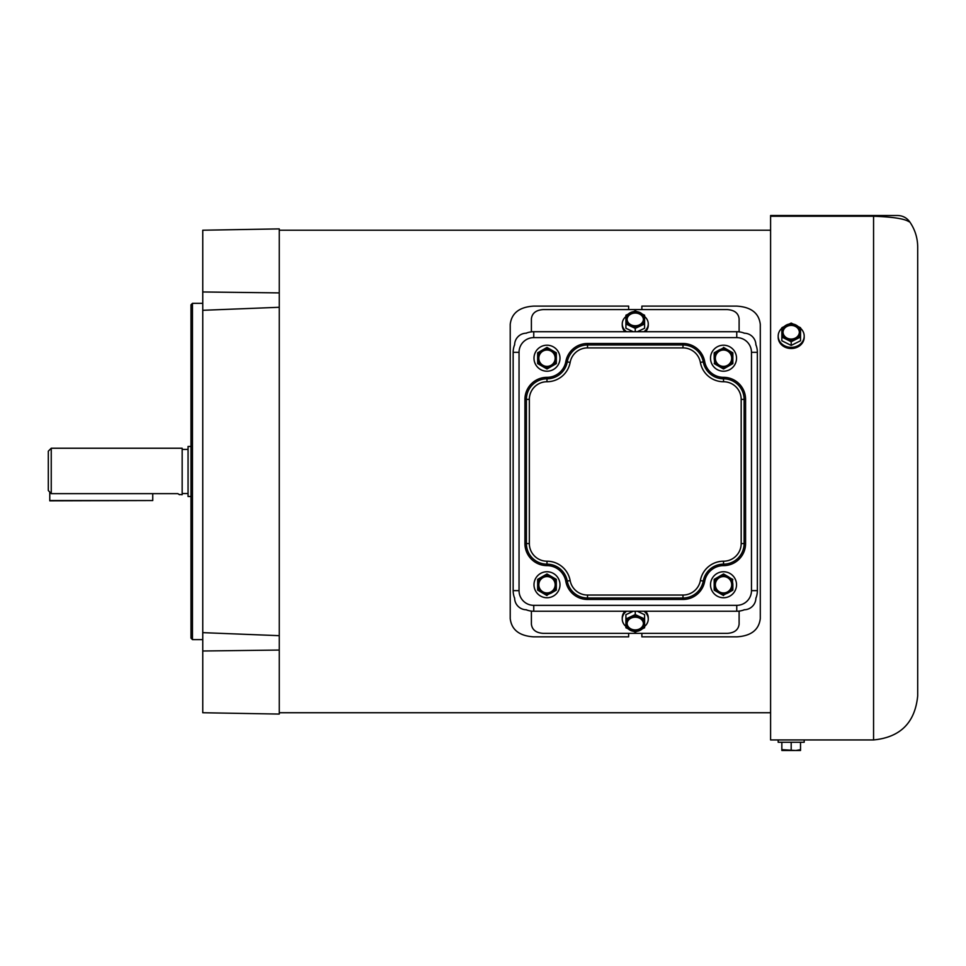 <?xml version="1.0" encoding="UTF-8"?>
<svg xmlns="http://www.w3.org/2000/svg" width="966" height="966" viewBox="0 0 966 966"><rect width="100%" height="100%" fill="white"/><g stroke="black" fill="none" stroke-linecap="round" stroke-linejoin="round"><path stroke-width="1.45" d="M279.259 230.222L770.59 230.222L279.259 230.222M531.397 611.092L531.397 624.169C532.085 629.796 536.009 632.863 543.17 633.358L727.35 633.358C734.486 632.875 738.41 629.808 739.111 624.169L739.111 611.092M531.397 331.857L531.397 318.792C532.097 313.153 536.021 310.086 543.17 309.591L727.35 309.591C734.498 310.098 738.422 313.165 739.111 318.792L739.111 331.857M628.637 309.591L628.637 306.113L533.751 306.113C519.454 306.983 511.606 313.069 510.217 324.359L510.217 618.602C511.582 629.868 519.418 635.954 533.751 636.848L628.637 636.848L628.637 633.358M641.871 633.358L641.871 636.848L736.756 636.848C751.053 635.978 758.902 629.892 760.29 618.602L760.29 324.359C758.938 313.093 751.089 307.007 736.756 306.113L641.871 306.113L641.871 309.591M755.883 344.669A20.6 20.6 0 0 1 757.356 352.324L757.356 590.637L751.476 590.637A14.707 14.707 0 0 1 736.756 605.344L533.751 605.344A14.707 14.707 0 0 1 519.044 590.637L519.044 352.324A14.707 14.707 0 0 1 533.751 337.617L736.756 337.617A14.707 14.707 0 0 1 751.476 352.324L751.476 590.637M526.096 333.198A20.6 20.6 0 0 1 533.751 331.724L736.756 331.724A20.6 20.6 0 0 1 744.412 333.198M587.521 347.905L587.521 343.498L682.986 343.498A22.061 22.061 0 0 1 704.697 361.622A19.127 19.127 0 0 0 723.522 377.332A22.061 22.061 0 0 1 745.583 399.393L745.583 543.556L744.11 543.556A20.6 20.6 0 0 1 723.522 564.156A20.6 20.6 0 0 0 703.26 581.073A20.6 20.6 0 0 1 682.986 597.99L587.521 597.99A20.6 20.6 0 0 1 567.259 581.073A20.6 20.6 0 0 0 546.985 564.156A20.6 20.6 0 0 1 526.398 543.556L526.398 399.393A20.6 20.6 0 0 1 546.985 378.805A20.6 20.6 0 0 0 567.259 361.888A20.6 20.6 0 0 1 587.521 344.971L682.986 344.971A20.6 20.6 0 0 1 703.26 361.888A20.6 20.6 0 0 0 723.522 378.805A20.6 20.6 0 0 1 744.11 399.393L744.11 543.556L741.176 543.556A17.654 17.654 0 0 1 723.522 561.21A23.534 23.534 0 0 0 700.362 580.554A17.654 17.654 0 0 1 682.986 595.044L587.521 595.044A17.654 17.654 0 0 1 570.145 580.554A23.534 23.534 0 0 0 546.985 561.21A17.654 17.654 0 0 1 529.344 543.556L529.344 399.393A17.654 17.654 0 0 1 546.985 381.739A23.534 23.534 0 0 0 570.145 362.407A17.654 17.654 0 0 1 587.521 347.905L682.986 347.905A17.654 17.654 0 0 1 700.362 362.407A23.534 23.534 0 0 0 723.522 381.739A17.654 17.654 0 0 1 741.176 399.393L741.176 543.556M514.636 344.669A20.6 20.6 0 0 0 513.151 352.324L513.151 590.637L519.044 590.637M526.096 609.751A20.6 20.6 0 0 0 533.751 611.236L736.756 611.236A20.6 20.6 0 0 0 744.412 609.751M755.883 598.292A20.6 20.6 0 0 0 757.356 590.637M514.636 598.292A20.6 20.6 0 0 1 513.151 590.637M526.398 333.198A11.773 11.773 0 0 0 514.624 344.971M514.624 597.99A11.773 11.773 0 0 0 526.398 609.763M744.11 609.763A11.773 11.773 0 0 0 755.883 597.99M755.883 344.971A11.773 11.773 0 0 0 744.11 333.198M538.823 358.205A8.175 8.175 0 0 1 546.985 350.03A8.175 8.175 0 0 1 555.16 358.205A8.175 8.175 0 0 1 546.985 366.38A8.175 8.175 0 0 1 538.823 358.205M533.993 358.205A13.005 13.005 0 0 0 546.985 371.21A13.005 13.005 0 0 0 559.99 358.205A13.005 13.005 0 0 0 546.985 345.2A13.005 13.005 0 0 0 533.993 358.205M556.331 355.633L556.331 352.819L546.985 347.422L537.651 352.819L537.651 363.602L546.985 368.988L556.331 363.602L556.331 360.789M547.408 368.758L556.331 363.602L556.331 352.819L551.658 350.115A9.346 9.346 0 0 0 542.324 350.115L537.651 352.819L537.651 363.602L546.985 368.988M542.324 350.115A9.346 9.346 0 0 0 542.324 366.295A9.346 9.346 0 0 0 556.331 358.205A9.346 9.346 0 0 0 551.658 350.115M555.16 584.756A8.175 8.175 0 0 1 546.985 592.931A8.175 8.175 0 0 1 538.823 584.756A8.175 8.175 0 0 1 546.985 576.581A8.175 8.175 0 0 1 555.16 584.756M559.99 584.756A13.005 13.005 0 0 0 546.985 571.751A13.005 13.005 0 0 0 533.993 584.756A13.005 13.005 0 0 0 546.985 597.749A13.005 13.005 0 0 0 559.99 584.756M546.575 595.298L556.331 590.141L556.331 587.328M556.331 582.172L556.331 579.359L546.985 573.961L537.651 579.359L537.651 590.141L546.985 595.539M546.575 574.202L537.651 579.359L537.651 590.141L542.324 592.846A9.346 9.346 0 0 0 551.658 592.846L556.331 590.141L556.331 579.359M551.658 592.846A9.346 9.346 0 0 0 551.658 576.666L546.985 573.961M551.658 576.666A9.346 9.346 0 0 0 537.651 584.756A9.346 9.346 0 0 0 542.324 592.846M715.347 358.205A8.175 8.175 0 0 1 723.522 350.03A8.175 8.175 0 0 1 731.697 358.205A8.175 8.175 0 0 1 723.522 366.38A8.175 8.175 0 0 1 715.347 358.205M710.517 358.205A13.005 13.005 0 0 0 723.522 371.21A13.005 13.005 0 0 0 736.527 358.205A13.005 13.005 0 0 0 723.522 345.2A13.005 13.005 0 0 0 710.517 358.205M723.932 347.663L714.176 352.819L714.598 363.844M714.176 363.602L723.522 368.988L732.856 363.602L732.856 352.819L723.522 347.422M732.856 352.819L728.195 350.115A9.346 9.346 0 0 0 718.849 350.115L714.176 352.819L714.176 358.205A9.346 9.346 0 0 0 718.849 366.295L723.522 368.988M718.849 350.115A9.346 9.346 0 0 0 714.176 358.205M718.849 366.295A9.346 9.346 0 0 0 732.856 358.205A9.346 9.346 0 0 0 728.195 350.115M731.697 584.756A8.175 8.175 0 0 1 723.522 592.931A8.175 8.175 0 0 1 715.347 584.756A8.175 8.175 0 0 1 723.522 576.581A8.175 8.175 0 0 1 731.697 584.756M736.527 584.756A13.005 13.005 0 0 0 723.522 571.751A13.005 13.005 0 0 0 710.517 584.756A13.005 13.005 0 0 0 723.522 597.749A13.005 13.005 0 0 0 736.527 584.756M723.099 595.298L732.856 590.141L732.445 579.117M732.856 579.6L723.522 573.961L714.176 579.359L714.176 590.141L723.522 595.539M728.195 576.666A9.346 9.346 0 0 0 718.849 576.666L714.176 579.359L714.176 584.756A9.346 9.346 0 0 0 728.195 592.846L732.856 590.141L732.856 584.756A9.346 9.346 0 0 0 728.195 576.666L723.522 573.961M728.195 592.846A9.346 9.346 0 0 0 732.856 584.756M718.849 576.666A9.346 9.346 0 0 0 714.176 584.756M48.3 490.523L48.3 451.182L51.246 448.236L51.246 493.638L48.3 490.523L49.773 492.092L49.773 500.823L152.749 500.533L49.773 500.533M190.99 446.473L188.056 446.473L188.056 496.488L190.99 496.488M188.056 449.419L182.163 449.419M188.056 493.541L182.163 493.541M179.072 494.447L182.163 494.725L182.163 448.236L51.246 448.236M179.471 494.725L177.841 493.638L51.246 493.638M192.463 639.625L190.99 638.152L190.99 304.809L192.463 303.336L192.463 639.625L202.763 639.625M202.763 230.222L202.763 291.961L279.259 292.903L279.259 228.894L202.763 230.222M279.259 650.058L202.763 650.999L202.763 712.739L279.259 714.067L279.259 635.676L202.763 632.645L202.763 310.303L279.259 307.285L279.259 635.676M279.259 307.285L279.259 292.903M202.763 650.999L202.763 632.645M202.763 310.303L202.763 291.961M897.185 215.515L897.643 215.515C902.667 215.647 906.676 217.724 909.67 221.769C914.959 229.401 917.628 237.853 917.7 247.139L917.7 695.822C915.08 722.628 900.372 737.336 873.566 739.944L873.566 216.239C908.716 217.471 908.088 222.301 909.67 221.769C908.185 222.301 908.354 217.422 873.566 216.239L770.59 216.239L770.59 739.944L778.185 739.944L778.185 742.262L804.195 742.262L804.195 739.944L778.185 739.944M797.312 739.944L785.056 739.944M917.7 325.168L917.7 356.611M917.7 586.35L917.7 617.793M917.7 641.315L917.7 632.488M917.7 456.218L917.7 464.127M770.59 216.239L770.59 215.515L897.643 215.515L873.566 215.515L873.566 216.239M800.524 742.262L800.524 749.652L795.863 750.485L781.844 749.652L781.844 750.485L800.524 750.485L800.524 749.652M781.844 742.262L781.844 749.652M791.19 742.262L791.19 749.652M799.365 331.978A8.175 7.076 180 0 1 791.19 339.054A8.175 7.076 180 0 1 783.015 331.978A8.175 7.076 180 0 1 791.19 324.902A8.175 7.076 180 0 1 799.365 331.978M804.195 336.083L804.195 337.243A13.005 11.266 0 0 1 791.19 348.509A13.005 11.266 0 0 1 778.185 337.243L778.185 336.083A13.005 11.266 0 0 0 791.19 347.349A13.005 11.266 0 0 0 804.195 336.083A13.005 11.266 0 0 0 800.524 328.247M781.844 328.247A13.005 11.266 0 0 0 778.185 336.083M781.844 337.062L781.844 340.757L791.19 345.43L800.524 340.757L800.524 327.728L791.19 323.055L781.844 327.728L781.844 337.062L791.19 341.735L800.524 337.062M791.19 345.43L791.19 341.735M795.863 338.981A9.346 8.09 0 0 0 800.524 331.978A9.346 8.09 0 0 0 795.863 324.974A9.346 8.09 0 0 0 786.517 324.974A9.346 8.09 0 0 0 781.844 331.978A9.346 8.09 0 0 0 786.517 338.981A9.346 8.09 0 0 0 795.863 338.981M783.015 332.232A8.175 7.076 180 0 1 791.19 325.409A8.175 7.076 180 0 1 799.353 332.232M643.428 623.843A8.175 6.653 0 0 1 635.254 630.496A8.175 6.653 0 0 1 627.079 623.843A8.175 6.653 0 0 1 635.254 617.189A8.175 6.653 0 0 1 643.428 623.843M643.416 623.553A8.175 6.653 0 0 1 635.254 629.904A8.175 6.653 0 0 1 627.091 623.553M644.6 626.439A13.005 10.59 180 0 0 648.258 619.073L648.258 617.733A13.005 10.59 180 0 0 645.517 611.236M624.99 611.236A13.005 10.59 180 0 0 622.249 617.733L622.249 619.073A13.005 10.59 180 0 0 625.92 626.439M648.258 619.073A13.005 10.59 180 0 0 643.984 611.236M626.523 611.236A13.005 10.59 180 0 0 622.249 619.073M644.6 623.468L644.6 618.977L635.254 614.581L625.92 618.977L625.92 623.468M633.261 611.236L625.92 614.678L625.92 627.755L635.254 632.138L644.6 627.755L644.6 614.678L637.258 611.236M635.254 611.236L635.254 614.581M639.927 630.436A9.346 7.607 180 0 0 644.6 623.843A9.346 7.607 180 0 0 639.927 617.262A9.346 7.607 180 0 0 630.581 617.262A9.346 7.607 180 0 0 625.92 623.843A9.346 7.607 180 0 0 630.581 630.436A9.346 7.607 180 0 0 639.927 630.436M627.079 319.118A8.175 6.653 180 0 1 635.254 312.453A8.175 6.653 180 0 1 643.428 319.118A8.175 6.653 180 0 1 635.254 325.771A8.175 6.653 180 0 1 627.079 319.118M627.091 319.408A8.175 6.653 180 0 1 635.254 313.056A8.175 6.653 180 0 1 643.416 319.408M625.92 316.522A13.005 10.59 0 0 0 622.249 323.888L622.249 325.228A13.005 10.59 0 0 0 624.99 331.724M645.517 331.724A13.005 10.59 0 0 0 648.258 325.228L648.258 323.888A13.005 10.59 0 0 0 644.6 316.522M622.249 323.888A13.005 10.59 0 0 0 626.523 331.724M643.984 331.724A13.005 10.59 0 0 0 648.258 323.888M625.92 319.492L625.92 323.984L635.254 328.38L644.6 323.984L644.6 319.492M637.258 331.724L644.6 328.271L644.6 315.206L635.254 310.81L625.92 315.206L625.92 328.271L633.261 331.724M635.254 331.724L635.254 328.38M630.581 312.525A9.346 7.607 0 0 0 625.92 319.118A9.346 7.607 0 0 0 630.581 325.699A9.346 7.607 0 0 0 639.927 325.699A9.346 7.607 0 0 0 644.6 319.118A9.346 7.607 0 0 0 639.927 312.525A9.346 7.607 0 0 0 630.581 312.525M152.749 493.638L152.749 500.533M587.521 595.044L587.521 599.463A22.061 22.061 0 0 1 565.81 581.339A19.127 19.127 0 0 0 546.985 565.629A22.061 22.061 0 0 1 524.924 543.556L524.924 399.393A22.061 22.061 0 0 1 546.985 377.332A19.127 19.127 0 0 0 565.81 361.622A22.061 22.061 0 0 1 587.521 343.498M587.521 599.463L682.986 599.463A22.061 22.061 0 0 0 704.697 581.339A19.127 19.127 0 0 1 723.522 565.629A22.061 22.061 0 0 0 745.583 543.556M533.751 331.724L533.751 337.617M736.756 331.724L736.756 337.617M757.356 352.324L751.476 352.324M682.986 343.498L682.986 347.905M704.697 361.622L700.362 362.407M723.522 377.332L723.522 381.739M745.583 399.393L741.176 399.393M513.151 352.324L519.044 352.324M565.81 361.622L570.145 362.407M546.985 377.332L546.985 381.739M524.924 399.393L529.344 399.393M524.924 543.556L529.344 543.556M736.756 611.236L736.756 605.344M533.751 611.236L533.751 605.344M682.986 599.463L682.986 595.044M704.697 581.339L700.362 580.554M723.522 565.629L723.522 561.21M565.81 581.339L570.145 580.554M546.985 565.629L546.985 561.21M279.259 712.739L770.59 712.739M192.463 303.336L202.763 303.336M804.195 739.944L873.566 739.944"/></g></svg>

